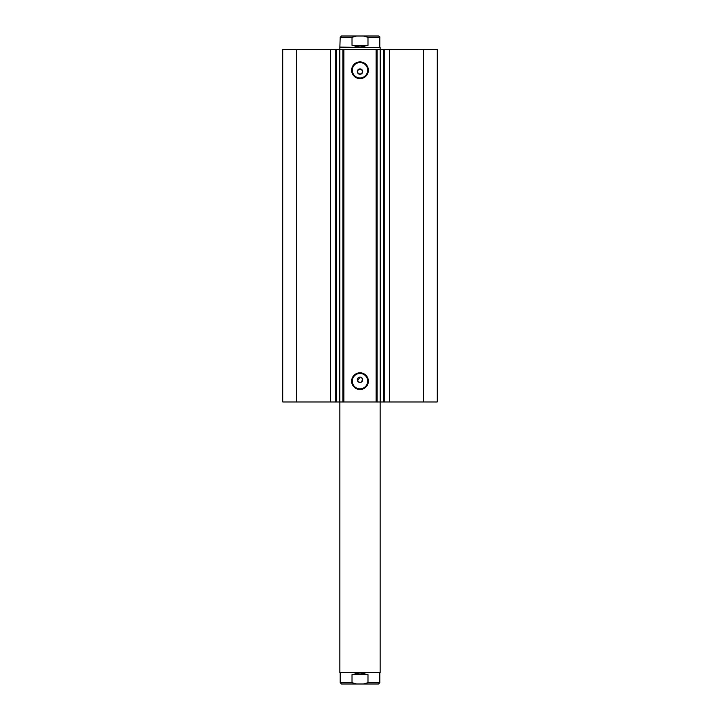 <?xml version="1.0" encoding="UTF-8"?>
<svg xmlns="http://www.w3.org/2000/svg" width="720" height="720" viewBox="0 0 720 720"><rect width="100%" height="100%" fill="white"/><g stroke="black" fill="none" stroke-linecap="round" stroke-linejoin="round"><path stroke-width="1.08" d="M376.119 401.967L376.119 49.428L380.502 49.428L380.502 401.967L342.9 401.967L342.9 49.428L339.804 49.428L339.804 401.967L342.9 401.967M380.502 49.428L383.346 49.428L383.346 401.967L380.502 401.967M330.354 49.428L330.354 401.967L339.543 401.967L339.543 49.428L282.78 49.428L282.78 401.967L296.379 401.967L296.379 49.428M360 389.511A8.361 8.361 0 0 1 351.639 381.15A8.361 8.361 0 0 1 360 372.798A8.361 8.361 0 0 1 368.361 381.15A8.361 8.361 0 0 1 360 389.511M360 373.464A7.686 7.686 0 0 0 352.314 381.15A7.686 7.686 0 0 0 360 388.836A7.686 7.686 0 0 0 367.686 381.15A7.686 7.686 0 0 0 360 373.464M360 78.606A8.361 8.361 0 0 1 351.639 70.245A8.361 8.361 0 0 1 360 61.893A8.361 8.361 0 0 1 368.361 70.245A8.361 8.361 0 0 1 360 78.606M360 62.559A7.686 7.686 0 0 0 352.314 70.245A7.686 7.686 0 0 0 360 77.931A7.686 7.686 0 0 0 367.686 70.245A7.686 7.686 0 0 0 360 62.559M360.522 377.172L360 377.127A2.682 2.682 0 0 0 357.318 379.809A2.682 2.682 0 0 0 360 382.491L361.026 382.293M357.768 381.303L360 382.491A2.682 2.682 0 0 0 362.682 379.809A2.682 2.682 0 0 0 360 377.127L357.516 380.835M360 68.904A2.682 2.682 0 0 0 357.318 71.586A2.682 2.682 0 0 0 360 74.277C363.465 72.486 363.465 70.695 360 68.904C356.535 70.695 356.535 72.486 360 74.277A2.682 2.682 0 0 0 362.682 71.586A2.682 2.682 0 0 0 360 68.904M339.804 401.967L339.804 49.428M330.354 401.967L296.379 401.967M383.346 49.428L437.22 49.428L437.22 401.967L383.346 401.967M342.9 49.428L343.881 49.428L343.881 401.967M376.119 49.428L343.881 49.428M423.621 49.428L423.621 401.967M361.494 382.041L362.637 379.287M362.484 378.783L361.026 377.325M376.785 49.428L376.785 401.967M343.215 401.967L343.215 49.428M336.654 49.428L336.654 401.967M339.858 672.588L380.142 672.588L339.858 672.588L339.858 401.967M340.191 47.079L380.142 47.412L339.858 47.412L340.191 37.341L341.532 36L356.499 36L352.017 37.341L340.191 37.341M379.809 47.079L379.809 37.341L367.983 37.341L367.983 45.405L360 47.079L352.017 45.405L352.017 37.341M367.983 37.341L363.501 36L356.499 36M367.983 45.405L352.017 45.405M363.501 36L378.468 36C379.701 36.567 380.151 37.017 379.809 37.341M379.809 672.921L379.809 682.659L367.983 682.659L367.983 674.595L360 672.921L352.017 674.595L352.017 682.659L340.191 682.659L341.532 684L356.499 684L352.017 682.659M367.983 674.595L352.017 674.595M367.983 682.659L363.501 684L356.499 684M363.501 684L378.468 684L379.809 682.659M389.646 49.428L389.646 401.967M335.79 49.428L335.79 401.967M380.196 401.967L380.196 49.428M377.1 49.428L377.1 401.967M384.21 49.428L384.21 401.967M380.142 401.967L380.142 672.588M339.858 49.428L339.858 47.412M380.142 49.428L380.142 47.412M340.191 672.921L340.191 682.659"/></g></svg>
